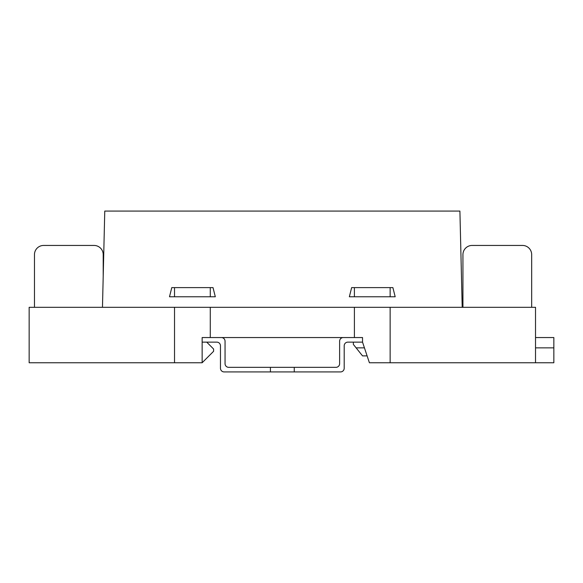 <?xml version="1.0" encoding="UTF-8"?>
<svg xmlns="http://www.w3.org/2000/svg" width="583" height="583" viewBox="0 0 583 583"><rect width="100%" height="100%" fill="white"/><g stroke="black" fill="none" stroke-linecap="round" stroke-linejoin="round"><path stroke-width="0.87" d="M174.528 362.757L29.15 362.757L29.15 307.307L174.528 307.307L174.528 362.757L202.141 362.757L213.597 351.301L213.597 349.013L206.725 342.134M390.136 307.307L535.522 307.307L535.522 362.757L390.136 362.757L390.136 307.307M354.398 337.557L210.274 337.557L210.274 307.307L354.398 307.307L354.398 337.557M210.274 296.769L210.274 287.608L213.021 287.608L215.316 296.769L169.493 296.769L171.781 287.608L213.021 287.608L215.316 296.769L210.274 296.769M174.528 287.608L174.528 296.769L169.493 296.769L171.781 287.608L174.528 287.608M354.398 287.608L354.398 296.769L349.355 296.769L351.644 287.608L392.891 287.608L395.179 296.769L390.136 296.769L390.136 287.608L392.891 287.608L395.179 296.769L349.355 296.769L351.644 287.608L354.398 287.608M362.531 342.134L347.862 342.134A3.666 3.666 0 0 0 344.196 345.806L344.196 368.259A3.666 3.666 0 0 1 340.53 371.925L294.247 371.925L294.247 367.341L335.954 367.341A3.666 3.666 0 0 0 339.619 363.675L339.619 341.223A3.666 3.666 0 0 1 343.285 337.557L362.531 337.557L362.531 342.134L369.403 362.757L390.136 362.757M294.247 371.925L224.134 371.925A3.666 3.666 0 0 1 220.469 368.259L220.469 345.806A3.666 3.666 0 0 0 216.803 342.134L202.141 342.134L202.141 362.757M367.115 355.885L362.531 355.885L356.111 347.862L364.441 347.862M535.522 362.757L553.85 362.757L553.85 347.862L535.522 347.862M356.111 347.862L353.364 344.429L353.364 342.134M535.522 337.557L553.85 337.557L553.85 347.862M202.141 342.134L202.141 337.557L221.387 337.557A3.666 3.666 0 0 1 225.053 341.223L225.053 363.675A3.666 3.666 0 0 0 228.718 367.341L294.247 367.341M270.417 371.925L270.417 367.341M531.674 307.307L531.674 254.611A9.168 9.168 0 0 0 522.506 245.443L472.099 245.443A9.168 9.168 0 0 0 462.938 254.611L462.938 307.307M522.506 245.443L472.099 245.443L522.506 245.443M462.938 279.818L462.938 254.611L462.938 279.818M103.206 276.335L103.206 254.611A9.168 9.168 0 0 0 94.045 245.443L43.638 245.443A9.168 9.168 0 0 0 34.47 254.611L34.47 307.307M94.045 245.443L43.638 245.443L94.045 245.443M34.47 279.818L34.47 254.611L34.47 279.818M104.765 211.075L459.907 211.075L462.202 307.307L102.47 307.307L104.765 211.075"/></g></svg>

